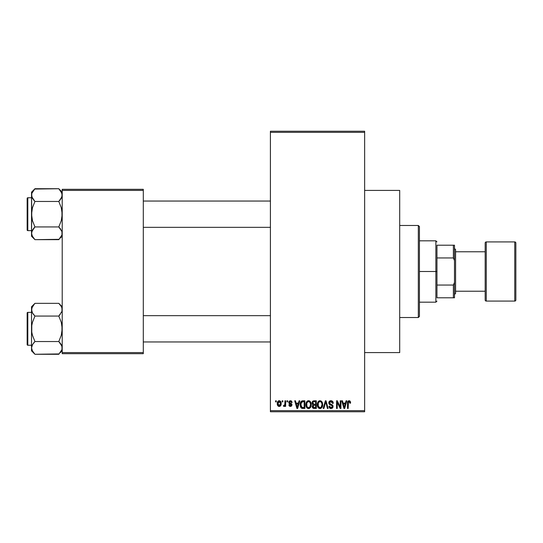 <?xml version="1.0" encoding="UTF-8"?>
<svg xmlns="http://www.w3.org/2000/svg" width="543" height="543" viewBox="0 0 543 543"><rect width="100%" height="100%" fill="white"/><g stroke="black" fill="none" stroke-linecap="round" stroke-linejoin="round"><path stroke-width="0.81" d="M364.638 352.583L399.702 352.583L399.702 190.417L364.638 190.417L399.702 190.417L399.702 352.583L364.638 352.583M270.407 132.343L270.407 410.657L364.638 410.657L364.638 132.343L270.407 132.343L270.407 131.243L364.638 131.243L364.638 132.343L364.638 131.243L270.407 131.243L270.407 411.757L364.638 411.757L364.638 132.343L270.407 132.343M282.156 401.895L282.156 400.795L282.855 400.795L282.855 401.895L282.156 401.895L282.855 401.895L282.855 400.795L282.156 400.795L282.855 400.795L282.855 401.895L282.156 401.895L282.156 400.795L282.156 401.895M284.742 405.96L284.946 405.485L284.118 406.476L283.453 406.178L283.65 405.377L284.817 404.827L284.946 400.795L285.645 400.795L285.645 406.374L284.946 406.374L284.946 405.485L284.288 406.449L283.453 406.178L283.65 405.377L284.708 405.105L284.946 403.687L284.817 404.827L283.65 405.377L283.453 406.178L284.118 406.476L284.946 405.485L284.946 406.374L285.645 406.374L285.645 400.795L284.946 400.795L285.645 400.795L285.645 406.374L284.946 406.374M286.942 401.895L286.942 400.795L287.634 400.795L287.634 401.895L286.942 401.895L287.634 401.895L287.634 400.795L286.942 400.795L287.634 400.795L287.634 401.895L286.942 401.895L286.942 400.795L286.942 401.895M288.733 402.499L289.168 401.209L290.417 400.7L291.645 401.216L292.12 402.492L291.421 402.587L290.58 401.515L289.494 402.01L289.609 402.865L291.503 403.714L291.991 404.555L291.598 406.042L290.288 406.469L289.29 406.042L288.835 404.881L289.528 404.779L290.58 405.669L291.265 404.739L289.195 403.741L288.733 402.499L291.326 404.997L290.424 405.675L289.528 404.779L288.835 404.881L290.451 406.476L292.019 404.881L289.433 402.363L290.369 401.494L291.421 402.587L292.12 402.492L290.417 400.7L288.74 402.322M299.057 400.795L298.453 403.089L299.057 400.795L299.79 400.795L297.666 408.465L296.933 408.465L294.706 400.795L295.44 400.795L296.044 403.089L298.453 403.089L296.044 403.089L295.44 400.795L294.706 400.795L296.933 408.465L297.666 408.465L299.79 400.795L299.057 400.795L299.79 400.795L297.666 408.465L296.933 408.465L294.706 400.795L295.44 400.795M308.553 400.7L310.189 401.413L311.091 403.164L311.132 405.879L310.528 407.447L309.218 408.472L307.895 408.472L306.13 406.497L306.225 402.506L307.155 401.189L308.553 400.7L306.557 401.868L305.865 404.623C305.743 406.755 306.639 408.065 308.553 408.567C310.501 408.051 311.397 406.707 311.248 404.528L310.555 401.901L308.553 400.7L309.442 400.877M320.01 400.7L321.639 401.413L322.549 403.164L322.59 405.879L321.985 407.447L320.675 408.472L319.352 408.472L317.587 406.497L317.682 402.506L318.612 401.189L320.01 400.7L318.015 401.868L317.322 404.623C317.2 406.755 318.096 408.065 320.003 408.567C321.951 408.051 322.854 406.707 322.698 404.528L322.013 401.901L320.329 400.72M349.081 400.7L350.242 401.338L350.595 403.089L349.896 403.191L349.414 401.691L348.409 401.942L348.199 408.465L347.506 408.465L347.622 401.99L348.111 401.06L349.081 400.7C347.859 401.012 347.33 401.861 347.506 403.259L347.506 408.465L348.199 408.465L348.301 402.173L349.054 401.596L349.896 403.191L350.595 403.089L350.174 401.236L349.4 400.727M346.074 400.795L345.47 403.089L346.074 400.795L346.807 400.795L344.683 408.465L343.95 408.465L341.73 400.795L342.457 400.795L343.061 403.089L345.47 403.089L343.061 403.089L342.457 400.795L341.73 400.795L343.95 408.465L344.683 408.465L346.807 400.795L346.074 400.795L346.807 400.795L344.683 408.465L343.95 408.465L341.73 400.795L342.457 400.795M340.23 400.795L340.23 406.938L340.23 400.795L340.929 400.795L340.929 408.465L340.183 408.465L337.244 402.315L337.244 408.465L336.545 408.465L336.545 400.795L337.298 400.795L340.23 406.938L337.298 400.795L336.545 400.795L336.545 408.465L337.244 408.465L337.244 402.315L340.183 408.465L340.929 408.465L340.929 400.795L340.23 400.795L340.929 400.795L340.929 408.465L340.183 408.465M328.793 403.198L329.37 401.318L330.735 400.707L332.323 401.128L333.246 403.042L332.56 403.388L332.112 402.119L331.06 401.603L330.096 401.772L329.499 402.635L329.798 403.754L332.268 404.806L332.94 405.709L332.94 407.27L332.235 408.234L330.857 408.56L329.52 407.902L328.977 406.279L329.676 406.178L330.144 407.365L331.182 407.671L332.099 407.25L332.35 406.232L331.909 405.465L329.37 404.44L328.78 402.92L329.839 404.745L332.146 405.655L332.364 406.442L331.054 407.671L329.676 406.178L328.977 406.279C329.024 407.671 329.723 408.438 331.074 408.567L333.063 406.463L329.472 402.906L330.891 401.596L332.56 403.388L333.259 403.286C333.226 401.725 332.459 400.863 330.952 400.7C329.581 400.795 328.854 401.535 328.78 402.92L328.786 402.702M325.433 402.906L323.899 408.465L323.166 408.465L325.359 400.795L326.038 400.795L328.108 408.465L327.381 408.465L325.739 401.691L323.899 408.465L323.166 408.465L323.899 408.465L325.739 401.691L327.381 408.465L328.108 408.465L326.038 400.795L325.359 400.795L326.038 400.795L328.108 408.465L327.381 408.465L325.739 401.691M314.166 400.795C312.761 400.856 312.055 401.61 312.042 403.049L312.89 401.094L316.325 400.795L316.325 408.465L313.773 408.445L312.754 407.956L312.252 406.307L312.992 404.929L312.042 403.049L312.992 404.929L312.239 406.537L314.159 408.465L316.325 408.465L316.325 400.795L314.166 400.795L316.325 400.795L316.325 408.465L314.159 408.465M300.72 402.03L302.824 400.795C300.883 401.202 300.007 402.492 300.191 404.678L300.476 402.614L301.277 401.284L304.867 400.795L304.867 408.465L301.351 408.071L300.489 406.761L300.191 404.942L301.813 408.329L304.867 408.465L304.867 400.795L302.824 400.795L304.867 400.795L304.867 408.465M277.276 403.646L277.643 401.718L278.43 400.89L279.699 400.768L280.779 401.698L281.084 404.555L280.14 406.205L278.98 406.463L277.955 405.892L277.276 403.646C277.174 405.187 277.826 406.13 279.217 406.476C280.636 406.123 281.281 405.159 281.165 403.585C281.281 402.017 280.629 401.053 279.217 400.7C277.792 401.06 277.14 402.044 277.276 403.646L277.276 403.646M275.586 401.895L275.586 400.795L276.278 400.795L276.278 401.895L275.586 401.895L276.278 401.895L276.278 400.795L275.586 400.795L276.278 400.795L276.278 401.895L275.586 401.895L275.586 400.795L275.586 401.895M62.214 189.317L143.298 189.317L143.298 190.417L62.214 190.417L62.214 352.583L143.298 352.583L143.298 189.317L62.214 189.317L62.214 190.417L62.214 189.317M62.214 353.683L143.298 353.683L143.298 190.417L62.214 190.417L62.214 353.683L62.214 352.583L143.298 352.583L143.298 353.683L62.214 353.683M270.407 411.757L270.407 410.657L364.638 410.657L364.638 411.757L270.407 411.757M350.513 402.139L350.588 402.852M350.595 403.089L349.882 402.94M349.509 401.766L348.918 401.603M349.054 401.596L348.301 402.173L348.199 403.198L348.301 402.173L349.054 401.596M348.199 408.465L347.506 408.465L347.506 403.259M347.622 401.99L347.751 401.576M344.588 406.218L345.239 403.985L343.298 403.985L343.984 406.483L343.298 403.985L345.239 403.985L344.269 407.671L343.875 406.089L344.269 407.671L344.493 406.578M337.244 408.465L336.545 408.465L336.545 400.795L337.298 400.795M332.907 401.806L333.212 402.736M333.259 403.286L332.56 403.388L332.112 402.119M331.23 401.623L330.348 401.664M329.526 402.506L329.506 403.218M329.696 403.639L330.619 404.168M332.778 405.356L332.94 405.709M332.954 405.743L333.035 406.083M333.056 406.666L332.94 407.264M332.934 407.291L332.54 407.963M330.225 408.411L329.696 408.085M329.112 407.141L329.017 406.714M328.99 406.497L329.71 406.463M330.782 407.65L331.311 407.657M331.4 407.644L331.882 407.447M332.357 406.619L331.909 405.472M332.092 405.601L332.364 406.442L332.146 405.655L329.71 404.678M332.146 405.655L331.339 405.234M330.68 405.044L331.047 405.146M329.567 404.589L328.834 403.476M329.112 401.664L330.042 400.856M330.083 400.843L330.517 400.727M329.839 404.745L330.585 405.017M325.359 400.795L323.166 408.465L325.359 400.795M325.875 402.302L326.017 402.906M322.332 402.519L322.535 403.13M322.698 404.528L322.691 404.874M322.678 405.221L322.596 405.852M322.461 406.429L322.332 406.782M322.162 407.155L322.59 405.879M320.35 408.546L320.947 408.363M319.678 408.54L319.243 408.431M319.046 408.35L318.531 408.003M318.103 407.528L317.845 407.107M317.723 406.843L317.587 406.497M317.893 407.189L317.39 405.621M317.356 403.911L317.465 403.205M318.856 401.012L319.712 400.714M321.184 401.026L321.639 401.406M317.356 403.904L317.329 404.264M319.861 407.664L320.981 407.359M319.447 407.569L318.578 406.877L319.718 407.644M318.368 406.51L318.022 404.65L318.313 406.381L320.132 407.664M319.759 401.61L318.408 402.668L318.022 404.65C317.893 403.015 318.558 401.996 320.017 401.596L319.759 401.61M321.782 403.042L320.981 401.915M319.888 401.603L320.94 401.888L320.017 401.596C321.436 401.969 322.101 402.94 322.006 404.521L321.184 407.196L322.006 404.521C322.162 406.205 321.497 407.257 320.003 407.671L319.569 407.61M318.252 403.028L318.313 406.381M321.985 404.026L321.307 402.214M312.999 408.173L312.53 407.65M312.368 407.304L312.273 406.924M312.87 404.868L312.116 403.754M312.069 402.601L312.164 402.159M312.754 407.956L313.399 408.37M314.254 404.386L315.626 404.386L315.626 401.691L313.345 401.834L315.626 401.691L315.626 404.386L313.148 404.101L312.883 402.302L312.741 403.042L314.254 404.386L312.741 403.042L313.263 401.874M314.003 407.562L315.626 407.569L315.626 405.282L313.589 405.356L312.938 406.415L313.589 405.356L315.626 405.282L315.626 407.569L314.417 407.569L312.944 406.245L313.155 407.196L313.868 407.549M312.965 406.083L312.958 406.687M314.322 405.282L313.08 405.764M313.243 407.298L313.732 407.528M310.874 402.519L311.085 403.13M311.234 404.189L311.248 404.528M311.22 405.221L311.132 405.872M311.003 406.429L310.881 406.782M310.705 407.155L311.132 405.879M309.469 408.377L308.892 408.546M308.22 408.54L307.786 408.431M307.589 408.35L307.1 408.024M305.933 405.621L306.388 407.107M306.266 406.843L306.13 406.497M305.899 403.911L306.014 403.191M307.399 401.012L308.254 400.714M309.727 401.026L310.182 401.406M305.947 403.551L305.872 404.264M306.198 406.673L306.435 407.189L306.198 406.673M308.404 407.664L309.53 407.359M308.268 407.644L306.978 406.639L306.564 404.65L306.917 406.51M308.309 401.61L306.951 402.668L306.564 404.65C306.435 403.015 307.1 401.996 308.56 401.596L308.309 401.61M310.331 403.042L309.53 401.915M308.431 401.603L309.483 401.888L308.56 401.596C309.978 401.969 310.644 402.94 310.548 404.521L309.727 407.196L310.548 404.521C310.705 406.205 310.039 407.257 308.546 407.671L308.675 407.664M306.795 403.028L306.856 406.381M310.528 404.026L309.849 402.214M302.913 408.465L302.084 408.397M301.351 408.065L300.978 407.691L301.351 408.071M300.7 407.243L300.489 406.761M300.483 406.741L300.333 406.191M300.36 406.327L300.204 405.2M300.211 404.006L300.293 403.354M302.492 400.809L301.847 400.951M301.012 405.994L300.951 405.655M302.512 401.718L301.161 402.811L302.919 401.691L304.175 401.691L304.175 407.569L301.942 407.42L300.883 404.684L301.066 403.13M300.924 405.451L301.942 407.42L304.175 407.569L304.175 401.691L302.777 401.698M301.385 406.904L302.94 407.569L302.064 407.467M301.419 402.309L300.897 405.071M297.571 406.218L298.222 403.985L296.281 403.985L297.252 407.671L296.281 403.985L298.222 403.985L297.13 407.128M297.388 406.938L297.476 406.578M291.096 400.815L291.435 401.012M291.279 400.904L291.645 401.216M292.12 402.492L291.421 402.587L291.333 402.173M290.58 401.508L290.01 401.542M290.369 401.494L289.433 402.363L289.643 402.899M289.446 402.18L290.118 403.11M289.609 402.865L290.295 403.171L289.568 402.811M288.835 404.881L289.602 405.126M290.206 405.662L290.743 405.648M290.58 405.669L291.326 404.997L290.301 404.216L291.15 404.583M291.306 405.153L291.096 404.535M289.996 404.114L289.405 403.87L289.996 404.114M288.754 402.159L289.168 401.216M284.118 406.476L283.453 406.178L284.118 406.476M283.65 405.377L284.349 405.445M284.708 405.105L284.159 405.478L284.817 404.827L284.946 400.795M280.975 402.153L281.084 402.614M281.159 403.34L281.159 403.829M280.785 405.478L279.34 406.469M278.498 406.313L277.806 405.709M277.351 402.662L277.724 401.576M278.444 400.883L278.966 400.714M277.358 404.596L277.5 405.126M280.14 406.205L280.507 405.879M278.586 401.732L278.016 402.926M280.419 404.257L280.466 403.592L279.238 405.675L280.079 405.193L280.453 403.252L280.066 401.963L279.034 401.508L280.453 403.252M278.199 404.922L279.238 405.675L277.975 403.592L278.328 405.146M278.084 402.587L277.975 403.592L279.373 401.508M280.412 402.879L280.29 402.383M343.984 406.483L344.086 406.877M344.16 407.196L344.269 407.671M319.277 401.766L318.863 402.058M318.693 402.248L318.408 402.668M307.82 401.766L307.413 402.058M307.236 402.248L306.951 402.668M301.161 402.811L300.897 404.209M297.252 407.671L297.313 407.304M277.989 403.252L277.989 403.931M279.068 405.669L279.407 405.662M280.079 405.193L280.358 404.589M280.066 401.963L279.536 401.548M436.959 245.205L436.959 257.945L436.959 245.205L453.391 245.205L436.959 245.205M436.959 271.5L436.959 257.945L436.959 285.055L436.959 271.5L435.859 271.5L436.959 271.5M419.427 240.82L435.859 240.82L435.859 271.5L435.859 240.82L436.959 241.913M419.427 271.5L435.859 271.5L419.427 271.5L419.427 316.426L419.427 226.574L418.327 225.481L418.327 317.519L419.427 316.426L418.327 317.519L418.327 225.481L399.702 225.481L418.327 225.481L419.427 226.574L419.427 271.5M436.959 297.795L436.959 285.055L436.959 297.795L454.491 297.795L454.491 282.455L453.391 285.055L436.959 285.055L453.391 285.055L453.391 297.795L453.391 285.055L454.491 282.455L454.491 297.795L436.959 297.795M419.427 302.179L435.859 302.179L435.859 271.5L435.859 302.179L436.959 301.087M454.491 245.205L453.391 245.205L453.391 257.945L454.491 260.545L454.491 282.455L454.491 245.205L454.491 260.545L453.391 257.945L453.391 245.205L454.491 245.205M436.959 257.945L453.391 257.945L436.959 257.945M399.702 317.519L418.327 317.519L399.702 317.519M143.298 227.341L270.407 227.341L143.298 227.341M270.407 201.046L143.298 201.046L270.407 201.046M61.963 193.423L61.264 191.822L62.214 195.093L61.963 193.43L61.97 196.742L58.8 201.46L61.257 198.371L58.8 201.46L34.942 201.46L32.492 198.385L31.535 195.093L31.779 196.756L31.779 193.444L34.942 188.726L58.8 188.726L61.963 193.423L62.214 195.093L61.257 198.371M60.3 190.403L62.214 192.141L58.8 188.726L34.623 189.059M31.786 234.963L31.535 233.293L31.535 236.246L34.942 239.66L32.492 236.578L31.535 233.293L32.485 230.022L34.942 226.926L58.8 226.926L61.963 231.617L61.97 234.936L58.8 239.66L34.942 239.66L32.098 235.798M27.808 230.626L27.808 197.754A0.658 0.658 0 0 0 27.15 198.412L27.15 229.974A0.658 0.658 0 0 0 27.808 230.626L31.535 230.626L27.808 230.626A0.658 0.658 0 0 1 27.15 229.974L27.15 198.412A0.658 0.658 0 0 1 27.808 197.754L27.808 230.626M31.535 197.754L27.808 197.754L31.535 197.754M62.214 233.381L61.97 231.644L62.214 233.293L61.97 231.644L60.259 228.549M32.098 192.589L34.942 188.726L31.535 192.141L31.779 217.505L32.485 220.743L34.942 226.926L33.571 228.44L34.942 226.926L32.485 220.743L31.535 214.193L32.485 207.636L34.942 201.46L58.8 201.46L61.264 207.643L62.214 214.193L61.257 220.75L58.8 226.926L34.942 226.926L31.779 231.644L31.535 236.246L34.942 239.66L59.126 239.327M31.786 231.617L32.125 230.714M32.302 236.225L32.485 236.572M62.214 233.293L61.963 234.956L60.151 238.173M61.597 192.466L58.8 188.726M61.963 196.77L61.617 197.672M31.535 192.141L31.535 233.293L31.786 210.86L32.485 207.636L34.942 201.46L31.786 196.77L31.779 193.43M34.942 239.66L33.442 237.983M32.152 235.92L32.485 236.558M58.8 226.926L60.178 228.44L58.8 226.926L61.257 220.75L61.963 217.519L61.963 210.881L61.264 207.643L58.8 201.46L61.25 198.385M62.214 236.246L60.212 238.092M270.407 315.659L143.298 315.659L270.407 315.659M143.298 341.954L270.407 341.954L143.298 341.954M61.963 308.037L61.97 311.356L58.8 316.074L61.97 311.356L62.214 309.707L61.651 307.202M58.8 303.34L62.214 306.754L58.8 303.34L61.264 306.442L58.8 303.34L34.942 303.34L58.8 303.34L60.3 305.017M31.786 349.577L31.535 347.907L31.535 350.859L34.942 354.274L32.492 351.192L31.535 347.907L32.485 344.635L34.942 341.54L58.8 341.54L61.963 346.23L61.97 349.556L58.8 354.274L34.942 354.274L32.098 350.411M27.808 345.246L27.808 312.374A0.658 0.658 0 0 0 27.15 313.026L27.15 344.588A0.658 0.658 0 0 0 27.808 345.246L31.535 345.246L27.808 345.246A0.658 0.658 0 0 1 27.15 344.588L27.15 313.026A0.658 0.658 0 0 1 27.808 312.374L27.808 345.246M31.535 312.374L27.808 312.374L31.535 312.374M62.214 347.995L61.447 344.968M58.8 341.54L60.178 343.054L58.8 341.54L61.257 335.364L62.214 328.807L61.264 322.257L58.8 316.074L60.178 314.56L58.8 316.074L34.942 316.074L58.8 316.074L61.264 322.257L61.963 325.495L61.963 332.14L61.257 335.364L58.8 341.54L34.942 341.54L32.485 344.629L34.942 341.54L32.485 335.357L31.779 332.119L31.786 325.481L32.485 322.25L34.942 316.074L32.492 312.999L31.535 309.707L31.779 311.37L31.779 308.064L34.623 303.673M31.786 346.23L32.125 345.328M31.535 306.754L31.535 309.707L32.485 306.442L34.942 303.34L31.535 306.754L31.535 350.859L34.942 354.274L59.126 353.941M61.651 350.411L60.151 352.787M61.658 307.223L61.257 306.428M32.085 312.191L31.535 309.707L31.535 347.907L32.485 344.629M61.963 311.383L61.617 312.286M33.483 314.451L32.139 312.32M34.942 316.074L33.571 314.56L34.942 316.074L32.485 322.25L31.786 325.481L31.779 332.119L32.485 335.357L34.942 341.54L32.492 344.615M34.942 354.274L33.442 352.597M61.597 307.08L61.264 306.442M61.603 345.294L61.264 344.635M62.214 350.859L60.212 352.706M62.214 347.907L61.97 349.556M60.178 343.054L61.25 344.615M32.152 192.466L32.512 191.774M58.8 201.46L60.178 199.946M34.942 201.46L33.571 199.946M32.098 197.604L31.786 196.77M61.651 230.782L61.963 231.617M34.942 226.926L33.571 228.44M61.651 235.798L61.963 234.963M27.15 228.44L27.15 229.669M27.15 198.718L27.15 199.946M61.597 235.92L61.237 236.612M58.8 316.074L60.178 314.56M32.098 312.218L31.786 311.383M61.651 345.396L61.963 346.23M34.942 341.54L33.571 343.054M61.597 350.534L61.237 351.226M27.15 343.054L27.15 344.282M27.15 313.331L27.15 314.56M32.152 307.08L32.512 306.388M514.757 241.913L514.757 301.087A1.093 1.093 0 0 0 515.85 299.987L515.85 243.013A1.093 1.093 0 0 0 514.757 241.913L486.263 241.913A1.093 1.093 0 0 0 485.17 243.013L485.17 299.987A1.093 1.093 0 0 0 486.263 301.087L486.263 241.913L486.263 301.087L514.757 301.087L514.757 241.913A1.093 1.093 0 0 1 515.85 243.013L515.85 299.987A1.093 1.093 0 0 1 514.757 301.087L486.263 301.087A1.093 1.093 0 0 1 485.17 299.987L485.17 243.013A1.093 1.093 0 0 1 486.263 241.913L514.757 241.913M454.491 294.51L455.584 293.417L455.584 249.583L454.491 248.49L455.584 249.583L455.584 293.417L454.491 294.51M485.17 251.776L455.584 251.776L485.17 251.776M455.584 291.224L485.17 291.224L455.584 291.224"/></g></svg>
